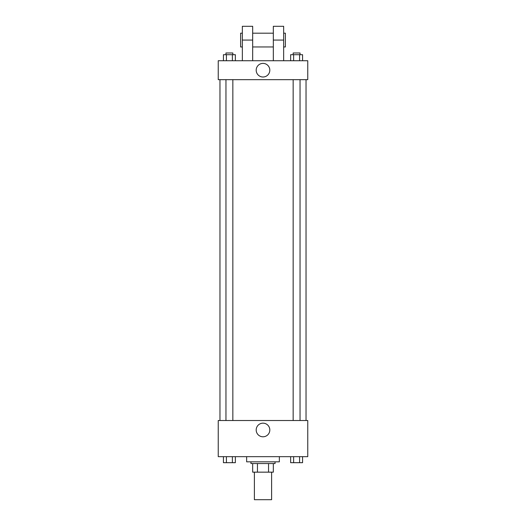 <?xml version="1.0" encoding="UTF-8"?>
<svg xmlns="http://www.w3.org/2000/svg" width="526" height="526" viewBox="0 0 526 526"><rect width="100%" height="100%" fill="white"/><g stroke="black" fill="none" stroke-linecap="round" stroke-linejoin="round"><path stroke-width="0.79" d="M254.393 472.157L254.393 499.7L271.607 499.7L271.607 472.157M268.549 463.551L268.549 472.157L252.671 472.157L252.671 463.551M268.549 472.157L273.329 472.157L273.329 463.551L273.329 472.157M275.052 461.828L275.052 463.551L250.948 463.551L250.948 461.828M257.451 463.551L257.451 472.157M246.648 456.667L246.648 461.828L279.352 461.828L279.352 456.667M307.756 456.667L218.244 456.667L218.244 420.511L307.756 420.511L307.756 456.667M269.812 429.979A6.812 6.812 0 0 1 259.594 435.876A6.812 6.812 0 0 1 259.594 424.081A6.812 6.812 0 0 1 269.812 429.979M306.033 79.663L306.033 420.511M293.16 420.511L293.16 79.663M232.84 79.663L232.84 420.511M307.756 79.663L218.244 79.663L218.244 60.727L307.756 60.727L307.756 79.663L218.244 79.663M302.568 456.667L302.568 462.689L290.641 462.689L290.641 456.667M299.583 456.667L299.583 462.689M293.62 456.667L293.62 462.689M300.044 462.689L293.16 462.689M235.359 456.667L235.359 462.689L223.432 462.689L223.432 456.667M232.38 456.667L232.38 462.689M226.417 456.667L226.417 462.689M232.84 462.689L225.956 462.689M302.568 60.727L302.568 54.704L290.641 54.704L290.641 60.727M299.583 54.704L299.583 60.727M293.62 54.704L293.62 60.727M293.16 54.704L293.16 52.981L300.044 52.981L300.044 54.704M235.359 60.727L235.359 54.704L223.432 54.704L223.432 60.727M232.38 54.704L232.38 60.727M226.417 54.704L226.417 60.727M225.956 54.704L225.956 52.981L232.84 52.981L232.84 54.704M256.188 70.195A6.812 6.812 0 0 1 266.406 64.297A6.812 6.812 0 0 1 266.406 76.092A6.812 6.812 0 0 1 256.188 70.195M273.329 60.727L273.329 40.075L283.659 40.075L283.659 26.3L273.329 26.3L273.329 40.075M273.329 33.184L252.671 33.184M242.341 60.727L242.341 40.075L252.671 40.075L252.671 60.727M252.671 40.075L252.671 26.3L242.341 26.3L242.341 40.075M283.659 60.727L283.659 40.075M283.659 46.959L285.381 46.959L285.381 33.184L283.659 33.184M242.341 33.184L240.619 33.184L240.619 46.959L242.341 46.959M219.967 79.663L219.967 420.511M300.044 420.511L300.044 79.663M225.956 79.663L225.956 420.511M273.329 46.959L252.671 46.959"/></g></svg>
